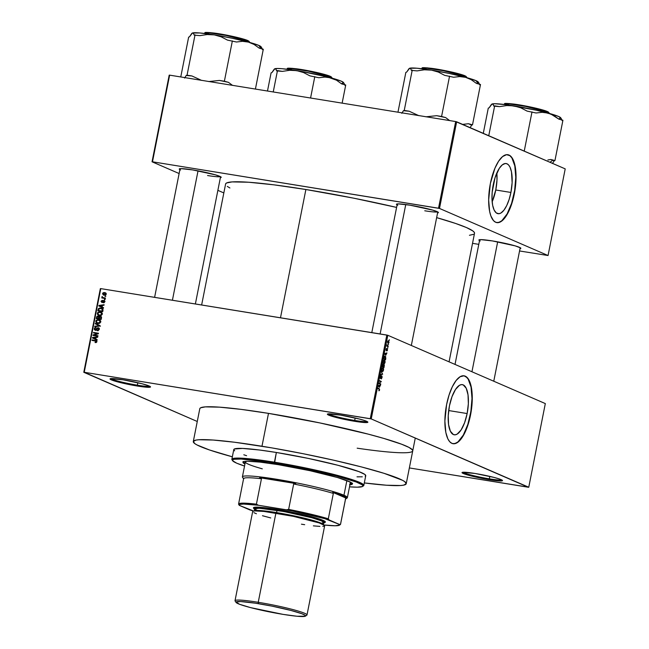 <?xml version="1.0" encoding="UTF-8"?>
<svg xmlns="http://www.w3.org/2000/svg" width="649" height="649" viewBox="0 0 649 649"><rect width="100%" height="100%" fill="white"/><g stroke="black" fill="none" stroke-linecap="round" stroke-linejoin="round"><path stroke-width="0.97" d="M328.402 413.851A19.876 1.72 -168.8 0 0 354.687 420.455L354.808 421.323A20.638 1.785 11.2 0 1 327.485 414.054A20.638 1.785 11.2 0 1 340.433 415.084L327.891 413.916L327.38 414.176L328.694 415.133L335.874 417.38L354.808 421.323L364.113 422.499L367.861 422.231L364.787 420.609L359.368 419.027L340.433 415.084A20.638 1.785 11.2 0 1 367.821 422.045A20.638 1.785 11.2 0 1 354.808 421.323L354.687 420.455A19.876 1.72 11.2 0 1 328.402 413.851M463.045 472.245A19.876 1.72 -168.8 0 0 489.33 478.84L489.443 479.708A20.638 1.785 11.2 0 1 462.129 472.448A20.638 1.785 11.2 0 1 475.076 473.478L462.534 472.302L462.023 472.561L463.337 473.519L470.517 475.766L489.443 479.708L498.756 480.885L502.504 480.617L499.43 478.994L494.011 477.413L475.076 473.478A20.638 1.785 11.2 0 1 502.464 480.43A20.638 1.785 11.2 0 1 489.443 479.708L489.33 478.84A19.876 1.72 11.2 0 1 463.045 472.245M111.06 378.578A19.876 1.72 -168.8 0 0 137.345 385.182L137.466 386.05A20.638 1.785 11.2 0 1 110.143 378.781A20.638 1.785 11.2 0 1 123.099 379.811L110.549 378.643L110.314 379.308L111.352 379.86L118.532 382.107L137.466 386.05L146.771 387.226L150.519 386.958L149.213 386.001L142.034 383.754L123.099 379.811A20.638 1.785 11.2 0 1 150.479 386.772A20.638 1.785 11.2 0 1 137.466 386.05L137.345 385.182A19.876 1.72 11.2 0 1 111.06 378.578M467.142 413.551L448.694 410.557L467.142 413.551L464.587 422.759L461.074 429.987L457.139 434.124L455.2 434.814L453.375 434.546L450.365 431.187L448.564 424.56L448.24 415.676L449.449 405.885A25.408 9.386 -80.8 0 1 462.364 384.638A25.408 9.386 -80.8 0 1 467.142 413.551A25.408 9.386 -80.8 0 1 454.227 434.798A25.408 9.386 -80.8 0 1 449.449 405.885L452.004 396.669L455.517 389.449L459.451 385.311L461.39 384.614L463.208 384.889L466.217 388.248L468.026 394.876L468.351 403.759L467.142 413.551M452.921 443.689A34.397 12.704 99.2 0 0 470.265 414.906L470.549 414.954A34.397 12.704 -80.8 0 1 453.067 443.713A34.397 12.704 -80.8 0 1 446.601 404.57L449.051 395.038L452.312 386.772L456.125 380.484L460.141 376.72L464.027 375.803L467.442 377.807L469.308 380.695L471.32 387.072L472.229 395.403L471.969 404.976L469.024 421.412L465.998 430.19L462.339 437.199L458.348 441.855L454.381 443.746L451.923 443.372L449.708 441.718L447.842 438.829L445.831 432.453L444.873 421.031L446.601 404.57A34.397 12.704 -80.8 0 1 464.084 375.812A34.397 12.704 -80.8 0 1 470.549 414.954L470.265 414.906A34.397 12.704 99.2 0 0 463.946 375.787M397.091 204.881A21.401 1.858 11.2 0 1 396.547 204.111A21.401 1.858 11.2 0 1 409.981 205.181L398.283 203.875L396.45 204.232L397.805 205.222M179.895 169.632A21.401 1.858 11.2 0 1 179.351 168.862A21.401 1.858 11.2 0 1 192.785 169.933L181.087 168.626L179.246 168.983L180.6 169.973M479.53 240.633A21.401 1.858 11.2 0 1 478.986 239.862A21.401 1.858 11.2 0 1 492.421 240.925L480.722 239.619L478.881 239.976L480.236 240.974M137.831 382.723L137.345 385.182L137.831 382.723M489.817 476.382L489.33 478.84L489.817 476.382M355.173 417.997L354.687 420.455L355.173 417.997M193.297 441.539L199.803 408.675A108.537 9.402 11.2 0 1 268.491 413.372L241.217 409.389L219.549 407.158L205.344 406.874L200.663 407.783L199.835 408.562M225.584 184.016A126.88 10.992 -168.8 0 1 305.882 189.508L353.778 198.188L396.596 207.412A126.88 10.992 -168.8 0 0 305.882 189.508L280.482 317.783L305.882 189.508L274 184.843L248.664 182.239L232.066 181.907L226.59 182.969L225.625 183.878L201.636 304.989M449.067 361.842L474.516 233.307A126.88 10.992 -168.8 0 0 436.647 217.626L455.582 223.451L466.436 227.548L472.813 230.922L474.241 232.293L474.476 233.437M495.771 189.995A25.408 9.386 99.2 0 0 496.85 172.934L496.98 180.203L495.771 189.995L510.917 192.453L495.771 189.995A25.408 9.386 99.2 0 1 492.153 201.839L495.771 189.995M493.232 184.778A25.408 9.386 -80.8 0 1 506.147 163.54A25.408 9.386 -80.8 0 1 510.917 192.453L509.108 199.494L506.699 205.603L503.884 210.244L500.914 213.026L498.976 213.716L496.315 212.953L494.149 210.089L492.664 205.376L491.991 199.219L492.185 192.153L495.033 177.737L499.292 168.351L502.237 164.911L505.173 163.516L506.991 163.791L508.621 165.016L510 167.142L511.485 171.855L512.126 182.661L510.917 192.453A25.408 9.386 -80.8 0 1 498.002 213.691A25.408 9.386 -80.8 0 1 493.232 184.778M496.704 222.591A34.397 12.704 99.2 0 0 514.049 193.808L514.324 193.856A34.397 12.704 -80.8 0 1 496.842 222.615A34.397 12.704 -80.8 0 1 490.376 183.472L494.927 168.237L498.594 161.22L502.577 156.571L506.544 154.681L510.155 155.719L513.083 159.597L515.095 165.974L516.004 174.305L515.744 183.87L514.324 193.856L511.883 203.388L508.613 211.655L504.808 217.942L502.131 220.757L498.164 222.639L495.698 222.274L493.491 220.619L490.839 215.857L489.614 211.355L488.656 199.924L490.376 183.472A34.397 12.704 -80.8 0 1 507.867 154.713A34.397 12.704 -80.8 0 1 514.324 193.856L514.049 193.808A34.397 12.704 99.2 0 0 507.721 154.689M545.322 403.581L387.802 335.273L371.236 418.93L528.757 487.245L545.322 403.581L387.802 335.273L386.828 335.046L370.263 418.702L84.224 372.275L100.782 288.618L387.802 335.273L371.236 418.93L528.327 487.245L409.357 467.937L528.757 487.245L545.322 403.581M388.337 344.205L388.516 344.797L388.337 344.205M387.291 344.862L388.134 346.696L386.78 346.112L387.129 344.635L386.78 346.112L388.134 346.696L388.232 346.225L386.804 345.99L388.232 346.225L387.266 345.714L387.291 344.862M387.696 347.466L387.867 348.059L387.696 347.466M386.285 350.614L386.804 349.138L387.331 349.843L386.853 350.939L387.518 349.965L387.185 348.602L386.05 350.079L386.252 348.862L386.382 350.136L387.266 348.61L387.356 350.525L386.853 350.939L387.21 349.105L386.147 350.484L386.634 348.44L386.333 350.63M385.847 355.19L384.752 353.591L386.909 352.878L385.847 355.19L386.909 352.878L384.752 353.591L385.847 355.19M384.476 360.081L383.161 361.493L383.778 363.756L384.508 363.57L385.068 362.329L383.859 363.789L383.097 362.604L383.559 360.446L384.727 360.252L385.133 361.915L384.305 360.025M382.934 367.894L381.612 369.305L382.229 371.569L382.959 371.374L383.518 370.141L382.861 371.463L381.912 371.35L381.531 369.962L382.066 368.178L383.259 368.145L383.559 369.93L383.51 368.656L382.756 367.837M379.186 388.613L379.624 389.814L378.935 390.771L379.349 389.27L377.832 388.54L377.921 388.061L379.186 388.613L377.921 388.061L377.832 388.54L379.349 389.27L378.813 390.73L379.6 389.96L379.186 388.613L377.856 388.394L379.186 388.613M379.503 387.242L378.399 385.636L380.565 384.93L379.503 387.242L380.565 384.93L378.399 385.636L379.503 387.242M379.276 383.267L380.768 383.908L380.671 384.386L378.813 383.575L380.801 381.717L379.308 381.068L379.405 380.59L381.263 381.401L379.276 383.267L381.263 381.401L379.405 380.59L379.308 381.068L380.801 381.717L378.813 383.575L380.671 384.386L380.768 383.908L378.87 383.6L380.768 383.908L379.276 383.267M380.955 375.657L380.119 376.85L380.363 378.424L381.709 376.355L381.101 378.894L382.042 377.596L381.799 375.876L380.679 377.888L380.063 377.888L380.111 376.891L380.89 376.144L380.355 376.834L380.565 377.969L381.507 375.933L382.131 376.704L381.474 378.846L381.709 376.355L380.265 378.367L380.184 376.558L380.89 375.641M381.206 371.471L382.683 374.238L380.541 374.838L380.639 374.343L382.504 373.938L381.206 371.471L382.504 373.938L380.639 374.343L380.541 374.838L382.683 374.238L381.206 371.471M383.153 364.227L382.423 365.33L383.056 364.203L383.437 364.908L383.884 364.43L384.354 364.989L383.997 367.618L382.131 366.807L382.423 365.33L382.131 366.807L383.997 367.618L384.03 364.454L383.437 364.908L383.088 364.211M385.23 356.204L383.94 357.664L384.687 356.196L385.693 356.617L385.538 359.806L383.681 358.994L383.94 357.664L383.681 358.994L385.538 359.806L385.814 358.41L385.044 356.147M388.573 340.693L387.623 341.723L388.061 343.353L389.027 342.331L388.313 340.652L389.059 342.161L388.508 343.337L387.656 342.891L387.704 341.406L388.435 340.652M389.23 339.727L389.4 340.319L389.23 339.727M100.352 288.618L83.786 372.283L197.264 421.493L84.224 372.275L371.236 418.93L370.263 418.702L386.828 335.046L100.782 288.618L84.224 372.275L83.786 372.283L100.352 288.618L100.782 288.618L100.352 288.618M105.803 296.163L105.008 296.52L105.803 296.163M105.162 299.424L104.367 299.781L105.162 299.424M103.524 307.683L102.136 307.034L102.461 305.387L104.01 305.217L104.108 304.714L98.899 305.436L98.802 305.939L103.426 308.178L103.524 307.683L102.136 307.034L102.461 305.387L104.01 305.217L104.108 304.714L98.899 305.436L98.802 305.939L103.426 308.178L103.524 307.683M101.268 315.406L102.331 313.962L101.463 312.388L99.297 311.869L97.545 312.713L97.577 314.643L99.938 315.649L101.268 315.406L102.307 314.165L101.828 312.68L100.157 311.926L97.269 313.345L98.478 315.317L101.268 315.406M99.719 323.218L100.79 321.766L99.914 320.2L97.748 319.681L95.995 320.525L96.028 322.448L98.388 323.453L99.719 323.218L100.757 321.977L100.279 320.492L98.607 319.738L95.728 321.158L96.928 323.129L99.719 323.218M96.093 330.09L94.803 328.783L95.979 327.51L94.227 328.702L95.306 330.276L98.064 328.199L99.256 329.53L98.721 329.294L97.342 330.252L98.283 330.657L97.342 330.252L97.309 330.739L99.281 329.432L98.68 327.907L97.099 327.972L95.549 329.814L94.803 328.783L95.979 327.51L94.632 327.899L94.283 329.522L95.306 330.276L96.385 329.992L97.569 328.272L98.47 328.37L98.543 329.741L97.342 330.252L97.95 330.747L99.281 329.432L98.153 327.721L96.839 328.256L95.947 329.733L95.208 329.741L96.271 330.203M97.18 339.735L95.792 339.086L96.117 337.439L97.666 337.269L97.764 336.766L92.556 337.488L92.458 337.991L97.074 340.23L97.18 339.735L95.792 339.086L96.117 337.439L97.666 337.269L97.764 336.766L92.556 337.488L92.458 337.991L97.074 340.23L97.18 339.735M96.344 342.485L96.855 341.65L96.45 340.79L92.077 339.914L91.98 340.384L96.133 341.204L96.157 341.918L95.103 342.575L96.344 342.485L96.831 341.796L96.198 340.66L92.077 339.914L91.98 340.384L95.995 341.106L96.263 341.682L95.103 342.575L96.344 342.485M97.967 335.752L94.04 335.111L98.364 333.748L98.461 333.237L93.553 332.442L93.464 332.913L97.399 333.554L93.067 334.925L92.961 335.428L97.869 336.223L97.967 335.752L94.04 335.111L98.364 333.748L98.461 333.237L93.553 332.442L93.464 332.913L97.399 333.554L93.067 334.925L92.961 335.428L97.869 336.223L97.967 335.752M99.97 325.611L95.362 323.316L95.265 323.819L99.346 325.774L94.795 326.196L94.697 326.682L99.881 326.074L99.97 325.611L95.362 323.316L95.265 323.819L99.346 325.774L94.795 326.196L94.697 326.682L99.881 326.074L99.97 325.611M101.487 317.978L100.871 316.469L98.997 316.753L97.569 316.079L96.742 316.671L96.287 318.659L101.195 319.454L101.487 317.978L100.327 316.298L98.997 316.753L98.072 316.071L96.579 317.183L96.287 318.659L101.195 319.454L101.487 317.978M103.013 310.254L102.477 308.664L99.808 307.999L98.437 308.624L97.829 310.847L102.737 311.642L103.013 310.254L101.909 308.332L100.887 308.048L98.332 308.778L97.829 310.847L102.737 311.642L103.013 310.254M104.757 301.801L103.824 300.463L103.013 300.617L102.055 301.963L101.552 301.396L102.291 300.284L101.033 301.331L102.071 302.475L103.937 300.982L104.213 301.826L103.378 302.775L104.043 302.685L104.757 301.801L103.824 300.463L101.877 301.972L101.569 301.29L102.291 300.284L101.049 301.225L101.861 302.458L103.475 301.022L104.254 301.688L103.378 302.775L104.757 301.801M105.43 298.061L102.867 297.558L102.185 296.488L101.925 296.844L102.428 297.575L101.763 297.956L105.333 298.54L105.43 298.061L102.867 297.558L102.185 296.488L102.428 297.575L101.763 297.956L105.333 298.54L105.43 298.061M106.266 294.167L105.828 292.991L104.643 292.537L103.11 292.764L102.542 293.737L103.369 294.971L105.706 294.979L106.266 294.167L104.643 292.537L102.566 293.567L104.156 295.19L106.266 294.167M169.202 75.146L152.044 161.796L179.124 173.534L152.044 161.796L152.483 161.796L169.632 75.146L455.679 121.566L438.529 208.215L152.483 161.796L439.495 208.443L548.056 255.528L565.214 168.878L456.653 121.801L439.495 208.443L548.056 255.528L519.557 250.968L548.056 255.528L565.214 168.878L455.679 121.566L456.653 121.801L439.495 208.443L438.529 208.215L455.679 121.566L169.632 75.146L152.483 161.796L152.044 161.796L169.202 75.146L169.632 75.146L169.202 75.146M217.869 190.344L223.824 192.923L217.869 190.344M478.792 244.357L472.529 243.343L478.792 244.357M520.019 248.648L520.855 248.34L520.579 247.91L515.152 245.866L492.421 240.925A21.401 1.858 11.2 0 1 520.814 248.145A21.401 1.858 11.2 0 1 520.019 248.648M220.384 177.648L221.22 177.339L220.944 176.917L215.517 174.865L192.785 169.933A21.401 1.858 11.2 0 1 221.179 177.145A21.401 1.858 11.2 0 1 220.384 177.648M437.58 212.904L438.424 212.588L438.14 212.166L432.721 210.122L409.981 205.181A21.401 1.858 11.2 0 1 438.375 212.393A21.401 1.858 11.2 0 1 437.58 212.904M469.446 235.287L473.51 234.346M227.288 186.401L229.9 187.983M496.623 222.575L499.178 222.291L501.847 220.709L507.104 213.951L511.599 203.34L514.641 190.49L515.768 177.347L514.811 165.925L511.915 157.958L509.871 155.671L507.526 154.657M437.629 211.858A20.638 1.785 11.2 0 1 424.762 210.779A20.638 1.785 -168.8 0 0 437.629 211.858M220.425 176.609A20.638 1.785 11.2 0 1 207.566 175.53M412.707 450.958L412.513 449.976L409.048 447.445L401.642 444.232L383.786 438.416L368.056 434.092L319.876 422.929L268.491 413.372A108.537 9.402 11.2 0 1 412.74 450.844A108.537 9.402 11.2 0 1 357.169 448.183M367.05 421.509A19.876 1.72 11.2 0 1 354.687 420.455A19.876 1.72 -168.8 0 0 367.05 421.509M501.685 479.895A19.876 1.72 11.2 0 1 489.33 478.84A19.876 1.72 -168.8 0 0 501.685 479.895M149.708 386.236A19.876 1.72 11.2 0 1 137.345 385.182A19.876 1.72 -168.8 0 0 149.708 386.236M452.848 443.681L455.403 443.389L458.072 441.807L463.329 435.057L467.824 424.446L470.866 411.588L471.993 398.454L471.036 387.031L468.14 379.057L466.096 376.777L463.743 375.755M96.182 342.542L95.135 342.088L96.182 342.542M96.806 341.918L96.263 341.682L96.806 341.918M96.855 341.479L95.995 341.106L96.855 341.479M95.354 340.936L95.995 341.106M93.099 340.571L92.077 339.914L96.62 340.936L93.099 340.571M97.09 340.181L92.458 337.991L93.521 338.454L93.602 338.04L97.09 340.181M93.213 337.772L92.556 337.488L93.213 337.772M95.249 338.835L93.026 337.788L96.06 337.748L95.508 337.504L95.249 338.835L95.792 339.07L93.026 337.788L95.508 337.504L95.249 338.835M94.081 335.614L93.067 334.925L94.438 335.29L94.081 335.614M98.064 333.846L97.399 333.554L98.064 333.846M94.584 333.099L93.553 332.442L98.405 333.521L94.584 333.099M95.103 335.574L97.91 336.028L95.103 335.574M98.064 328.199L99.362 328.727M95.541 330.292L95.281 329.773M95.874 329.238L96.482 330.26M95.419 329.797L96.182 330.13M96.441 329.943L95.947 329.733L96.441 329.943M96.896 329.238L96.425 329.035L96.896 329.238M97.342 328.467L96.839 328.256L97.342 328.467M97.91 328.71L99.216 328.183M98.843 328.021L98.153 327.721L98.843 328.021M99.037 328.159L98.169 328.426M95.273 329.724L95.663 330.414M95.663 326.569L94.795 326.196L95.663 326.569M99.248 326.147L98.534 325.839L99.248 326.147M99.897 326.017L99.346 325.774L99.897 326.017M100.417 326.236L99.346 325.774M98.616 325.441L95.265 323.819L96.328 324.281L96.417 323.843L96.328 324.281L100.043 326.074M97.52 323.324L96.879 322.537M96.279 321.393L95.728 321.158L96.279 321.393M98.388 320.192L99.67 320.192L98.607 319.738L100.003 320.265M100.133 320.298L98.315 320.208M96.871 322.529L98.161 323.656M100.206 320.825L100.782 321.141M99.265 323.421L98.137 323.113M98.048 322.934L97.18 322.699L96.295 321.247L97.35 320.233L99.297 320.428L100.725 322.123L98.048 322.934L99.11 323.397L96.539 322.245L96.433 320.882L97.642 320.176L99.443 320.501L100.076 322.212L98.048 322.934M97.18 322.699L99.135 323.405M100.676 321.06L99.297 320.428M97.123 317.418L96.579 317.183L97.123 317.418M98.332 316.639L98.859 316.517M98.689 316.339L98.072 316.071L98.689 316.339M99.484 316.963L100.238 316.777L101.455 318.115L100.911 317.88L100.717 318.886L98.989 318.602L101.228 319.259L98.989 318.602L100.238 316.777L100.952 317.377L100.717 318.886L101.26 319.121L98.989 318.602L99.508 316.947M100.06 317.215L101.39 316.761L100.327 316.947M101.155 316.655L100.327 316.298L101.155 316.655M100.782 316.428L100.327 316.298M98.883 316.517L98.161 316.736M99.508 318.829L96.952 318.278L98.015 318.732L96.952 318.278L97.115 317.45L98.056 316.558L99.248 317.377L98.648 317.11L99.143 317.856L98.591 317.621L98.421 318.513L99.508 318.829M98.056 316.558L98.648 317.11L98.421 318.513L96.952 318.278L97.447 316.68L98.648 317.11M99.711 317.572L99.119 317.02M99.07 315.519L99.703 315.844M97.821 313.589L97.269 313.345L97.821 313.589M99.938 312.38L101.22 312.388L100.157 311.926L101.552 312.453M101.674 312.485L99.865 312.396M101.747 313.021L102.323 313.329M100.814 315.609L99.686 315.309M99.589 315.13L98.721 314.887L97.845 313.435L98.899 312.42L100.838 312.615L102.266 314.311L99.589 315.13L100.652 315.592L98.088 314.432L98.096 312.907L99.475 312.356L101.26 312.867L101.528 314.546L99.589 315.13M98.721 314.887L100.684 315.592M102.226 313.256L100.838 312.615M98.64 309.751L98.096 309.516L98.64 309.751M98.867 309.005L98.332 308.778L98.867 309.005M100.603 308.494L101.958 308.51L100.887 308.048L102.388 308.599L100.579 308.502M102.785 308.721L102.38 308.599M103.004 309.362L101.95 308.908L102.972 310.457L102.428 310.222L102.258 311.074L98.502 310.465L102.777 311.447L98.502 310.465L99.078 308.77L100.944 308.551L101.95 308.908L102.258 311.074L102.802 311.309L98.502 310.465L98.899 308.965L100.79 308.526L103.013 309.37M103.434 308.129L98.802 305.939L99.865 306.401L99.946 305.987L103.434 308.129M99.557 305.72L102.404 305.695L101.861 305.46L101.593 306.782L99.37 305.736L100.449 306.206L99.37 305.736L101.861 305.46L101.593 306.782L102.144 307.018L99.524 305.728M104.181 302.629L103.41 302.288L104.181 302.629M104.732 301.899L104.254 301.688L104.732 301.899M103.824 300.958L104.254 301.688M101.544 301.436L101.049 301.225L101.544 301.436M101.877 301.972L102.607 302.288L101.569 301.29M102.785 302.118L102.209 301.866L102.785 302.118M103.102 301.615L102.518 301.355L103.102 301.615M104.108 301.055L104.603 300.909M104.44 300.73L103.824 300.463L104.44 300.73M104.684 300.909L104.075 301.079M102.088 301.899L102.242 302.515M105.122 299.595L104.457 299.311L105.122 299.595M102.996 297.599L103.491 298.037L102.883 298.142L101.861 297.485L103.491 298.037L102.428 297.575L103.491 298.037L102.972 297.372M102.542 297.177L101.909 296.909L102.542 297.177M103.929 298.013L105.373 298.345L103.929 298.013M105.771 296.333L105.106 296.049L105.771 296.333M103.402 294.987L104.156 295.19M104.027 295.165L103.637 294.549M104.586 293.015L106.241 294.281L104.246 294.719L103.077 293.664L103.921 292.991L105.755 294.07L104.246 294.719L105.284 295.165L103.824 294.622L102.566 293.567L104.586 293.015L106.258 293.656M104.619 293.024L105.706 292.999L104.643 292.537L105.876 293.032L104.465 293.08M103.613 294.362L104.059 295.198M105.43 293.453L106.071 293.583M105.308 295.181L104.684 295.003M104.246 294.719L105.276 295.173M93.91 338.153L93.026 337.788M100.238 316.777L100.952 317.377M102.745 309.232L101.95 308.908M100.254 306.101L99.37 305.736M378.813 390.73L379.316 390.641M379.381 389.838L378.967 390.268M379.519 385.271L380.468 385.425L379.519 385.271M378.959 385.457L379.827 385.595L378.959 385.457M379.316 386.991L378.367 386.228L378.992 385.839L378.383 385.741L379.584 385.668L378.74 385.53L379.584 385.668L379.316 386.991L378.846 386.909L379.316 386.991L379.584 385.668L378.554 385.936L379.316 386.991M379.365 381.093L381.263 381.401L379.365 381.093M380.647 381.823L381.166 381.912L380.647 381.823M381.263 376.282L381.709 376.355M381.799 375.876L381.214 376.412M381.774 374.092L382.683 374.238L381.774 374.092M382.229 371.569L382.959 371.374L381.79 371.187L382.959 371.374M382.326 371.09L381.604 369.362L381.969 368.316L382.829 368.364L383.299 370.044L382.326 371.09L381.693 370.993L382.448 371.131L381.766 369.93L382.139 368.608L382.829 368.364L382.366 368.381M382.626 364.633L383.04 364.697L382.448 366.425L382.999 366.669L382.188 366.531L382.999 366.669L383.932 364.933L383.875 367.042L382.139 366.766L383.875 367.042L383.218 366.758L383.088 364.714L382.999 366.669L382.212 366.385L383.088 364.714M384.03 364.454L383.437 364.908M383.859 364.916L383.218 366.758L382.172 366.596L383.875 367.042L384.135 365.298L383.462 364.86L383.932 364.933M383.778 363.756L384.508 363.57L383.332 363.375L384.508 363.57M383.867 363.286L383.145 361.55L383.518 360.511L384.378 360.552L384.849 362.239L383.867 363.286L383.234 363.18L383.997 363.326L383.316 362.288L383.681 360.795L384.378 360.552L383.916 360.576M384.33 357.112L383.989 358.613L385.417 359.238L383.762 358.581L384.078 357.072L385.133 356.682L385.417 359.238L383.689 358.954L385.417 359.238L385.555 357.064L384.865 356.617L384.33 357.112L385.133 356.682M385.863 353.226L386.812 353.381L385.863 353.226M385.303 353.405L386.179 353.551L385.303 353.405M385.668 354.938L384.695 353.851L385.928 353.616L385.084 353.478L385.928 353.616L385.668 354.938L385.19 354.857L385.668 354.938L385.928 353.616L384.898 353.883L385.668 354.938M386.496 350.022L386.05 350.079M386.845 345.812L387.526 345.917L386.845 345.812M388.159 342.875L387.615 341.788L388.491 341.179L388.84 342.234L387.623 342.786L388.556 342.826L388.41 341.147L387.794 341.934L388.272 342.907L387.631 342.802M387.851 341.058L388.491 341.179M381.701 371.009L383.17 370.514L382.829 368.364M383.243 363.205L384.711 362.71L384.378 360.552M350.062 484.073A55.798 4.835 -168.8 0 0 352.334 483.513M243.107 461.496L242.961 462.25A55.798 4.835 11.2 0 0 244.941 464.035L242.977 462.185L244.349 461.496L247.772 461.252L260.16 462.12L278.267 464.66A55.798 4.835 11.2 0 1 352.431 483.919A55.798 4.835 11.2 0 1 349.908 484.819M234.687 450.828L233.924 450.098L234.313 449.011L242.523 448.427L259.446 450L276.352 452.475L274.43 462.185A67.261 5.825 -168.8 0 0 232.009 459.816L232.61 460.709A66.498 5.76 11.2 0 1 274.543 463.045L276.352 452.475A67.261 5.825 -168.8 0 0 233.786 449.562L231.863 459.273A67.261 5.825 11.2 0 1 274.43 462.185A67.261 5.825 11.2 0 1 363.821 485.403A67.261 5.825 11.2 0 1 362.888 486.117M362.58 486.442L363.472 485.85A67.261 5.825 -168.8 0 0 274.43 462.185L274.543 463.045A66.498 5.76 11.2 0 1 362.58 486.442A66.498 5.76 11.2 0 1 349.511 486.831L357.193 487.18L362.402 486.547L362.783 485.468L362.037 484.754L356.123 481.956L335.549 475.741L299.651 467.596L268.678 462.12L241.103 459.046L234.119 459.273L232.48 460.1L232.602 460.701L236.698 463.183L244.543 466.047A66.498 5.76 11.2 0 1 232.61 460.709M232.456 460.295A67.261 5.825 11.2 0 1 231.863 459.273M261.977 446.244L268.491 413.372L261.977 446.244A108.537 9.402 11.2 0 1 406.233 483.708A108.537 9.402 11.2 0 1 364.308 482.929L386.488 485.225L400.693 485.509L403.532 485.168L406.201 483.821L404.781 481.672L402.542 480.309L384.062 473.332L361.55 466.956L333.716 460.214L302.953 453.675L271.923 447.907L234.711 442.253L213.034 440.03L198.837 439.746L195.998 440.087L193.329 441.425L194.749 443.583L196.988 444.938L209.497 449.976L232.35 456.799A108.537 9.402 11.2 0 1 193.297 441.547A108.537 9.402 11.2 0 1 261.977 446.244M350.314 482.783L349.608 481.728A53.502 4.632 11.2 0 1 350.33 482.726M262.301 468.829A53.502 4.632 11.2 0 1 245.354 461.942A53.502 4.632 11.2 0 1 246.425 461.285M363.821 485.403L365.744 475.693A67.261 5.825 -168.8 0 0 276.352 452.475L308.194 458.389L338.056 465.309L358.873 471.596L364.843 474.427L365.728 475.766L365.217 476.244M362.312 476.812L357.007 476.828M246.596 455.695L243.821 454.787M242.961 462.25A55.798 4.835 11.2 0 1 278.267 464.66L309.979 470.695L337.545 477.534L350.533 482.175L352.415 483.984L349.576 484.852M243.229 461.942L245.095 463.289A55.798 4.835 -168.8 0 1 243.205 461.91M349.73 484.105L352.561 483.237M248.762 464.376L247.18 463.621M245.371 461.885L246.685 461.228M479.327 83.762L479.652 84.8L479.327 83.762M479.003 83.129L478.248 82.009A35.241 3.05 -168.8 0 0 476.082 80.695L478.118 83.859L476.082 80.695L465.617 77.336L471.255 79.697L476.423 83.397L480.495 84.5L472.504 124.835L480.495 84.5L476.423 83.397L471.255 79.697L465.617 77.336L449.295 73.467L431.488 70.133L438.359 72.071L444.654 75.349L453.635 77.247L459.646 76.566L465.617 77.336A35.241 3.05 -168.8 0 0 431.488 70.133L416.974 68.218L409.633 68.25L410.671 68.616L411.393 70.392L417.145 70.887L424.341 69.792L431.488 70.133A35.241 3.05 -168.8 0 0 409.633 68.25L409.203 68.567M465.292 76.322L466.753 77.369A22.934 1.988 -168.8 0 0 465.292 76.322L465.122 77.199L465.292 76.322A22.934 1.988 -168.8 0 0 440.395 70.157A22.934 1.988 -168.8 0 0 421.769 68.461L427.099 68.234L443.299 70.7L465.292 76.322A0.462 0.422 -66.6 0 0 465.065 75.844A0.462 0.422 113.4 0 1 465.292 76.322M458.843 73.816L464.96 75.811A0.462 0.422 113.4 0 1 465.065 75.844A0.462 0.422 -66.6 0 0 464.96 75.811L442.934 70.206L427.107 67.837L422.304 68.161M470.071 127.739L471.669 125.135L472.504 124.835L468.44 123.732L462.421 124.413L468.44 123.732L471.669 125.135A38.299 3.318 -168.8 0 0 468.44 123.732L472.504 124.835L471.669 125.135L470.071 127.739M449.668 120.592L445.644 117.583L441.58 116.487L449.562 76.152L441.58 116.487L436.663 115.684L425.882 116.812L436.663 115.684L445.644 117.583A38.299 3.318 -168.8 0 0 436.663 115.684L445.644 117.583L449.668 120.592M418.816 115.66L409.162 111.222L404.246 110.427L412.237 70.092L404.246 110.427L403.41 110.728L401.82 113.332L403.41 110.728L409.162 111.222A38.299 3.318 -168.8 0 0 403.41 110.728L409.162 111.222L418.816 115.66M408.984 68.672L406.68 72.08L405.844 72.38L397.959 112.204L405.844 72.38L406.68 72.08L409.633 68.25A35.241 3.05 -168.8 0 0 409.373 68.372A35.241 3.05 -168.8 0 0 409.349 68.388L409.308 68.413M477.891 82.658L478.159 81.896L476.082 80.695A35.241 3.05 -168.8 0 0 465.617 77.336L459.646 76.566L453.635 77.247L444.654 75.349L438.359 72.071L431.488 70.133L424.341 69.792L417.145 70.887L411.393 70.392L410.671 68.616L409.633 68.25M465.633 76.128L466.096 76.404M422.312 68.072L422.864 67.796M424.243 67.699L438.586 69.419L457.147 73.361M421.907 68.745L421.769 68.461C423.489 68.242 418.199 66.896 431.463 68.323C442.545 69.727 460.49 73.735 465.057 75.836L466.704 77.629M405.755 204.549L380.127 333.951L405.755 204.549M497.669 241.85L471.945 371.763L497.669 241.85M172.415 300.244L198.034 170.849L172.415 300.244M345.3 499.211L347.093 498.026A53.502 4.632 -168.8 0 0 343.962 495.244L343.11 495.877A52.739 4.567 11.2 0 1 346.469 498.278L345.576 498.708A51.977 4.502 11.2 0 1 345.511 499.016M243.44 478.556A52.739 4.567 11.2 0 1 243.124 478.208A52.739 4.567 11.2 0 1 243.002 477.769A53.502 4.632 11.2 0 1 242.402 476.885A53.502 4.632 11.2 0 1 285.86 480.852A53.502 4.632 11.2 0 1 343.962 495.244L346.866 480.576L343.962 495.244A53.502 4.632 11.2 0 1 347.369 497.669A53.502 4.632 11.2 0 1 346.444 498.294M243.002 477.769L243.748 478.8M243.602 478.84A51.977 4.502 11.2 0 1 261.45 478.767L259.624 477.705L295.782 483.57L259.624 477.705A52.739 4.567 11.2 0 1 295.782 483.57L293.664 484A51.977 4.502 11.2 0 1 333.343 493.402L332.742 492.331L346.331 497.807L341.131 495.073L332.742 492.331A52.739 4.567 11.2 0 1 343.11 495.877L343.962 495.244A53.502 4.632 -168.8 0 0 283.613 480.447A53.502 4.632 -168.8 0 0 242.523 477.315L243.124 478.208M339.378 525.203L340.279 524.611A51.977 4.502 -168.8 0 0 340.547 524.1A51.977 4.502 11.2 0 1 340.547 524.262L345.576 498.862A51.977 4.502 -168.8 0 0 345.576 498.708L340.547 524.1L339.557 524.481A51.214 4.438 11.2 0 1 339.378 525.203A51.214 4.438 11.2 0 1 324.038 524.992L335.233 525.771L339.565 525.033L339.557 524.481L329.002 519.906L328.313 518.794L333.343 493.402L332.742 492.331L346.469 498.278L345.576 498.708L340.547 524.1L339.557 524.481L324.979 518.705L292.366 510.982L258.48 505.271L243.594 504.054L239.984 504.395L239.27 505.344L238.572 504.232A51.977 4.502 11.2 0 1 238.572 504.07A51.977 4.502 11.2 0 1 256.42 504.168L261.45 478.767L259.624 477.705L295.782 483.57L293.664 484L288.643 509.4L286.282 509.781L258.48 505.271L256.42 504.168A51.977 4.502 -168.8 0 0 238.572 504.232L239.27 505.344L253.848 511.12M238.572 504.07L243.602 478.678A51.977 4.502 -168.8 0 1 261.45 478.767L256.42 504.168L258.48 505.271A51.214 4.438 11.2 0 0 239.27 505.344L249.816 509.919A51.214 4.438 11.2 0 0 253.556 511.039M340.547 524.262A51.977 4.502 11.2 0 1 339.646 524.871M333.343 493.402A51.977 4.502 -168.8 0 0 293.664 484L288.643 509.4A51.977 4.502 11.2 0 1 328.313 518.794L333.343 493.402M328.313 518.794A51.977 4.502 -168.8 0 0 288.643 509.4L286.282 509.781A51.214 4.438 11.2 0 1 329.002 519.906L328.313 518.794M305.379 616.152L306.815 615.203A36.685 3.18 -168.8 0 0 258.237 602.296L258.432 603.675A35.468 3.075 11.2 0 1 305.379 616.152A35.468 3.075 11.2 0 1 283.126 614.384L250.587 607.618L239.611 604.3L235.993 602.102L240.592 601.542L255.3 603.189L271.817 606.101L290.963 610.449L301.939 613.759L305.087 615.252L305.281 616.209L296.999 616.242L283.126 614.384A35.468 3.075 11.2 0 1 236.066 602.434A35.468 3.075 11.2 0 1 258.432 603.675L258.237 602.296A36.685 3.18 11.2 0 1 307.001 614.96L324.662 525.771A36.685 3.18 -168.8 0 0 275.898 513.108L258.237 602.296L275.898 513.108A36.685 3.18 -168.8 0 0 252.68 511.526L235.019 600.706A36.685 3.18 11.2 0 1 258.237 602.296A36.685 3.18 -168.8 0 0 235.108 601.006L236.066 602.434M324.313 522.875L325.214 522.283A36.685 3.18 -168.8 0 0 276.636 509.376L276.758 510.236A35.922 3.115 11.2 0 1 324.313 522.875A35.922 3.115 11.2 0 1 323.632 523.118M276.579 512.596L276.32 513.181L276.579 512.596A35.16 3.05 11.2 0 1 323.291 524.562L317.02 521.65L302.791 517.805L276.579 512.596L277.026 510.349L276.579 512.596L263.178 510.787L254.408 510.925A35.16 3.05 11.2 0 1 276.579 512.596M323.307 524.733L323.754 522.494A35.16 3.05 -168.8 0 0 277.026 510.349A35.16 3.05 -168.8 0 0 254.773 508.832L254.327 511.071M270.763 517.943L262.472 515.72M256.436 513.757L253.929 512.669M252.761 511.818L252.972 511.217L254.554 510.909L263.997 511.444L293.275 516.336L319.186 522.924L324.581 525.479L324.37 526.079L322.788 526.388M319.892 526.396L313.353 525.852M304.681 524.692L301.444 524.189M255.244 509.806L254.1 508.97L254.311 508.386L257.118 508.045L276.758 510.236L276.636 509.376A36.685 3.18 -168.8 0 0 253.508 508.086L253.71 507.486L255.292 507.177L264.735 507.705L290.492 511.891L315.617 517.837L323.064 520.376L324.906 521.35L325.108 522.34M254.651 509.457A35.922 3.115 11.2 0 1 254.108 508.978A35.922 3.115 11.2 0 1 276.758 510.236L297.169 514.122L312.429 517.821L323.283 521.512L324.427 522.356L323.608 523.118M321.961 523.078L323.478 522.778M323.746 522.526L321.515 520.896L311.934 517.772L283.548 511.477L259.34 508.24L254.781 508.792L257.012 510.43M547.861 159.978L550.871 159.484L547.861 159.978M552.745 160.222A38.299 3.318 -168.8 0 0 550.871 159.484A38.299 3.318 11.2 0 1 552.745 160.222L549.995 162.274L552.745 160.222A38.299 3.318 11.2 0 1 554.1 160.879L554.944 160.579L562.926 120.243L554.944 160.579L550.871 159.484L554.944 160.579L554.1 160.879A38.299 3.318 -168.8 0 0 552.745 160.222M491.415 104.424L489.119 107.831L488.275 108.132L483.286 133.345L488.275 108.132L489.119 107.831L492.064 103.994A35.241 3.05 -168.8 0 0 491.804 104.124A35.241 3.05 -168.8 0 0 491.78 104.14M504.346 104.497L509.53 103.978L525.731 106.444L547.732 112.074A0.462 0.422 -66.6 0 0 547.399 111.555L525.374 105.957L509.538 103.589L504.744 103.905M547.553 112.95L547.732 112.074A22.934 1.988 -168.8 0 0 522.826 105.909A22.934 1.988 -168.8 0 0 504.208 104.205C505.928 103.986 500.639 102.639 513.894 104.067C524.976 105.479 542.929 109.478 547.488 111.587L549.192 113.113A22.934 1.988 -168.8 0 0 547.732 112.074L547.553 112.95M492.064 103.994L493.102 104.367L493.832 106.136L499.584 106.639L506.78 105.544L513.927 105.876A35.241 3.05 -168.8 0 0 492.064 103.994L493.102 104.367L493.832 106.136L494.668 105.836L488.754 135.722L494.668 105.836L499.584 106.639L506.78 105.544L513.927 105.876L520.79 107.823L527.085 111.101L536.066 112.991L542.085 112.318L548.056 113.08L553.694 115.441L558.862 119.148L562.926 120.243L558.862 119.148L550.936 114.078L536.139 110.176L505.977 104.7L494.66 103.726L491.634 104.319M552.51 163.491L554.1 160.879L552.51 163.491M562.091 120.544L561.369 118.775L562.091 120.544M559.308 118.605L560.322 118.402L559.681 118.824M524.238 151.103L532.002 111.896L524.238 151.103M560.752 118.086L558.521 116.447L548.056 113.08A35.241 3.05 -168.8 0 0 513.927 105.876L520.79 107.823L527.085 111.101L536.066 112.991L542.085 112.318L548.056 113.08A35.241 3.05 -168.8 0 1 560.687 117.761L561.442 118.872M504.752 103.824L505.303 103.548M506.682 103.451L521.025 105.162L539.579 109.105M541.274 109.559L547.399 111.555A0.462 0.422 113.4 0 1 547.732 112.074L549.135 113.38M548.064 111.871L548.527 112.155M262.131 48.513L262.456 49.551L262.131 48.513M261.807 47.88L261.052 46.76A35.241 3.05 -168.8 0 0 258.886 45.446L260.914 48.602L258.886 45.446L248.421 42.088L254.059 44.448L259.227 48.148L263.299 49.251L255.414 89.067L263.299 49.251L259.227 48.148L254.059 44.448L248.421 42.088L232.099 38.218L214.292 34.884L221.155 36.823L227.458 40.1L236.431 41.998L242.45 41.317L248.421 42.088A35.241 3.05 -168.8 0 0 214.292 34.884L199.77 32.969L192.428 33.002L193.475 33.367L194.197 35.143L199.949 35.638L207.145 34.543L214.292 34.884A35.241 3.05 -168.8 0 0 192.428 33.002L191.999 33.318M248.096 41.074L249.557 42.12A22.934 1.988 -168.8 0 0 248.096 41.074L247.926 41.95L248.096 41.074A22.934 1.988 -168.8 0 0 223.199 34.908A22.934 1.988 -168.8 0 0 204.573 33.213L209.903 32.977L226.095 35.452L248.096 41.074A0.462 0.422 -66.6 0 0 247.861 40.587A0.462 0.422 113.4 0 1 248.096 41.074M241.647 38.567L247.764 40.562A0.462 0.422 113.4 0 1 247.861 40.587A0.462 0.422 -66.6 0 0 247.764 40.562L225.738 34.957L209.903 32.588L205.108 32.904M232.472 85.344L228.448 82.334L224.376 81.23L232.366 40.895L224.376 81.23L219.467 80.435L208.686 81.563L219.467 80.435L228.448 82.334A38.299 3.318 -168.8 0 0 219.467 80.435L228.448 82.334L232.472 85.344M201.612 80.411L191.958 75.974L187.05 75.179L195.041 34.843L187.05 75.179L186.206 75.479L184.624 78.075L186.206 75.479L191.958 75.974A38.299 3.318 -168.8 0 0 186.206 75.479L191.958 75.974L201.612 80.411M191.788 33.424L189.484 36.831L188.64 37.131L180.763 76.947L188.64 37.131L189.484 36.831L192.428 33.002A35.241 3.05 -168.8 0 0 192.177 33.123A35.241 3.05 -168.8 0 0 192.145 33.14M260.687 47.409L260.963 46.647L258.886 45.446A35.241 3.05 -168.8 0 0 248.421 42.088L242.45 41.317L236.431 41.998L227.458 40.1L221.155 36.823L214.292 34.884L207.145 34.543L199.949 35.638L194.197 35.143L193.475 33.367L192.428 33.002M248.429 40.879L248.892 41.155M205.116 32.823L205.668 32.547M207.047 32.45L221.39 34.17L239.943 38.113M204.711 33.497L204.573 33.213C206.293 32.994 201.003 31.647 214.259 33.067C225.349 34.478 243.294 38.486 247.861 40.587L249.508 42.38M274.219 69.167L271.923 72.574L271.079 72.883L267.485 91.022L271.079 72.883L271.923 72.574L274.868 68.745A35.241 3.05 -168.8 0 0 274.608 68.867A35.241 3.05 -168.8 0 0 274.584 68.883M287.142 69.248L292.334 68.729L308.535 71.195L330.536 76.825A0.462 0.422 -66.6 0 0 330.203 76.306L308.178 70.7L292.342 68.34L287.539 68.656M330.357 77.702L330.536 76.825A22.934 1.988 -168.8 0 0 305.63 70.652A22.934 1.988 -168.8 0 0 287.004 68.956C288.732 68.737 283.435 67.391 296.698 68.818C307.78 70.222 325.725 74.229 330.292 76.331A0.462 0.422 113.4 0 1 330.536 76.825L330.357 77.702M274.868 68.745L275.906 69.11L276.628 70.887L282.38 71.382L289.584 70.295L296.731 70.627A35.241 3.05 -168.8 0 0 274.868 68.745L275.906 69.11L276.628 70.887L277.472 70.587L273.237 91.963L277.472 70.587L282.38 71.382L289.584 70.295L296.731 70.627L303.594 72.574L309.889 75.852L318.87 77.742L324.881 77.069L330.86 77.831L336.49 80.192L341.666 83.899L345.73 84.995L342.137 103.142L345.73 84.995L341.666 83.899L336.49 80.192L327.169 76.874L301.055 71.358L282.21 68.721L277.464 68.478L274.438 69.07M344.887 85.295L344.165 83.526L344.887 85.295M342.112 83.348L343.126 83.153L342.477 83.575M310.571 98.015L314.797 76.647L310.571 98.015M343.556 82.829L341.325 81.198L330.86 77.831A35.241 3.05 -168.8 0 0 296.731 70.627L303.594 72.574L309.889 75.852L318.87 77.742L324.881 77.069L330.86 77.831A35.241 3.05 -168.8 0 1 343.483 82.504L344.238 83.624M324.078 74.311L330.203 76.306A0.462 0.422 113.4 0 1 330.3 76.339L331.996 77.864A22.934 1.988 -168.8 0 0 330.536 76.825L331.939 78.131M287.548 68.575L288.099 68.299M289.478 68.194L303.821 69.914L322.383 73.856M330.868 76.623L331.331 76.906M331.607 77.377L330.203 76.306M95.938 341.082L97.009 341.544M98.299 316.631L99.362 317.093M100.522 316.858L101.585 317.312M103.97 300.998L105.033 301.461M101.779 301.939L102.842 302.402M382.699 368.324L382.042 368.218M384.24 360.511L383.583 360.406M384.962 356.626L384.322 356.52M245.354 461.942L242.402 476.885M415.279 438.034L406.233 483.7M437.775 211.939L411.328 345.479M397.285 203.924L371.804 332.604M493.767 381.223L520.206 247.683M455.022 364.422L479.716 239.668M154.608 297.356L180.089 168.667M195.373 303.967L220.571 176.69M350.444 482.134L347.369 497.669M253.508 508.086L254.108 508.978"/></g></svg>
